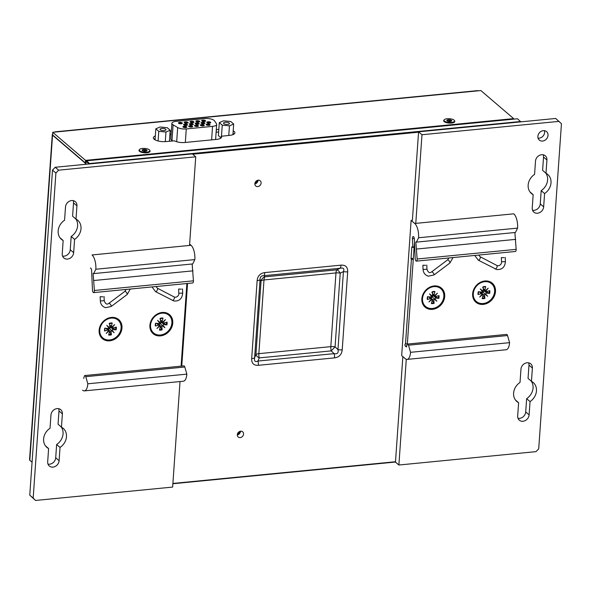 <?xml version="1.0" encoding="UTF-8"?>
<svg xmlns="http://www.w3.org/2000/svg" width="591" height="591" viewBox="0 0 591 591"><rect width="100%" height="100%" fill="white"/><g stroke="black" fill="none" stroke-linecap="round" stroke-linejoin="round"><path stroke-width="0.89" d="M454.56 120.859A5.578 1.972 -176 0 1 454.331 122.211A5.578 1.972 -176 0 1 449.263 123.083A5.578 1.972 -176 0 1 444.159 121.606A5.578 1.972 -176 0 1 444.04 121.495A5.578 1.972 -176 0 1 444.011 120.121M444.173 121.613A5.297 1.869 -176 0 1 443.937 121L443.996 120.217A5.297 1.869 -176 0 1 449.404 118.725A5.297 1.869 -176 0 1 454.56 120.956A5.297 1.869 -176 0 1 450.312 122.492A5.297 1.869 -176 0 1 444.454 121.059A5.297 1.869 -176 0 1 443.996 120.217M454.56 120.956L454.501 121.739A5.297 1.869 -176 0 1 454.183 122.315M149.855 150.572A5.578 1.972 -176 0 1 149.634 151.931A5.578 1.972 -176 0 1 144.559 152.803A5.578 1.972 -176 0 1 139.461 151.326A5.578 1.972 -176 0 1 139.336 151.207A5.578 1.972 -176 0 1 139.306 149.833M139.469 151.333A5.297 1.869 -176 0 1 139.232 150.72L139.291 149.937A5.297 1.869 -176 0 1 144.706 148.437A5.297 1.869 -176 0 1 149.855 150.675A5.297 1.869 -176 0 1 145.608 152.212A5.297 1.869 -176 0 1 139.749 150.779A5.297 1.869 -176 0 1 139.291 149.937M149.855 150.675L149.804 151.459A5.297 1.869 -176 0 1 149.486 152.035M85.961 162.909L85.355 162.968L52.569 134.903L52.747 132.303L55.547 132.029A3.066 1.234 84.4 0 0 55.044 131.837L477.565 90.63A3.066 1.234 -95.6 0 1 478.067 90.822L55.547 132.029M155.138 138.575A9.057 3.206 4 0 0 154.044 139.129M234.029 134.098A9.057 3.206 4 0 0 233.024 133.389M218.648 131.985L216.203 132.229A8.363 2.955 4 0 0 216.129 132.185M171.154 133.862L169.935 133.98M233.201 130.788A9.057 3.206 -176 0 1 234.9 132.849A9.057 3.206 -176 0 1 229.552 135.376L221.3 136.255A8.363 2.955 -176 0 1 221.544 137.068A8.363 2.955 -176 0 1 216.609 139.395L184.806 142.497A8.363 2.955 -176 0 1 174.493 140.821L166.078 141.567A9.057 3.206 -176 0 1 153.35 137.777A9.057 3.206 -176 0 1 155.322 135.974M221.248 136.181L221.13 137.895M216.313 129.584A8.363 2.955 -176 0 1 216.38 129.628L218.833 129.385M216.38 129.628L216.203 132.229M170.112 131.379L171.338 131.261M32.069 462.214L29.816 460.286A3.066 1.086 -176 0 1 29.55 459.798L52.281 134.674A3.066 1.086 4 0 0 52.547 135.162L85.333 163.227L85.259 164.335M513.601 119.16L513.645 118.614L480.86 90.549L478.067 90.822M54.594 132.118A3.066 1.234 84.4 0 1 55.044 131.837M52.614 134.231A3.066 1.086 4 0 0 52.281 134.674M85.939 163.168L85.333 163.227M85.355 162.968L85.532 160.368L52.747 132.303M513.645 118.614L85.532 160.368M447.579 121.111L447.055 120.808A2.438 0.864 -176 0 1 447.306 119.966L449.529 119.744L451.494 120.372L451.243 121.214A2.438 0.864 -176 0 1 451.073 121.281A2.438 0.864 -176 0 1 449.027 121.436A2.438 0.864 -176 0 1 447.394 121.022A2.438 0.864 -176 0 1 447.055 120.808L447.306 119.966A2.438 0.864 -176 0 1 449.529 119.744A2.438 0.864 -176 0 1 451.494 120.372L450.652 121.414M447.055 120.808L447.306 119.966M451.494 120.372A2.438 0.864 -176 0 1 451.243 121.214M449.832 121.761L448.887 121.665M142.874 150.831L142.35 150.52A2.438 0.864 -176 0 1 142.601 149.678L144.825 149.464L146.797 150.092L146.546 150.934A2.438 0.864 -176 0 1 146.369 151.001A2.438 0.864 -176 0 1 144.322 151.148A2.438 0.864 -176 0 1 142.697 150.742A2.438 0.864 -176 0 1 142.35 150.52L142.601 149.678A2.438 0.864 -176 0 1 144.825 149.464A2.438 0.864 -176 0 1 146.797 150.092L145.947 151.133M142.35 150.52L142.601 149.678M146.797 150.092A2.438 0.864 -176 0 1 146.546 150.934M145.127 151.473L144.189 151.385M240.463 431.223A3.428 2.896 -49.4 0 1 237.301 434.924M237.309 434.703A3.428 2.896 -49.4 0 1 239.348 431.615A3.428 2.896 -49.4 0 1 242.657 431.799A3.428 2.896 -49.4 0 1 242.628 436.284A3.428 2.896 -49.4 0 1 238.203 437A3.428 2.896 -49.4 0 1 237.309 434.703M520.782 121.857L517.509 118.776L86.611 160.804L86.064 161.373L85.865 164.276M264.923 276.839A5.578 5.149 -41.5 0 0 261.074 280.865A5.578 1.972 -176 0 1 264 279.949A5.578 2.246 84.4 0 1 264.923 276.839L263.911 275.694L340.084 268.262A5.578 2.246 -95.6 0 0 341.007 265.152L264.834 272.584A5.578 2.246 84.4 0 1 263.911 275.694C261.252 275.613 259.966 276.957 260.062 279.72A5.578 1.972 -176 0 1 257.137 280.644L251.677 358.656A5.578 1.972 4 0 0 254.61 357.74L260.062 279.72L261.074 280.865L255.925 354.578A5.578 2.874 -157.4 0 0 259.257 357.902A5.578 2.246 84.4 0 1 258.851 353.654A5.578 1.972 4 0 0 255.925 354.578L254.61 357.74C254.078 361.19 255.186 362.298 257.942 361.064A5.578 2.246 84.4 0 1 258.348 365.312L334.521 357.88A5.578 2.246 -95.6 0 0 334.114 353.64L257.942 361.064L259.257 357.902L331.226 350.884L335.075 346.858A5.578 1.972 4 0 0 330.82 346.636A5.578 2.246 -95.6 0 0 331.226 350.884L334.114 353.64C337.431 354.275 338.717 352.938 337.963 349.606A5.578 1.972 4 0 0 342.219 349.828L347.678 271.808A5.578 1.972 -176 0 1 343.423 271.594L337.963 349.606L335.075 346.858L340.224 273.145A5.578 2.563 64 0 0 336.892 269.821A5.578 2.246 -95.6 0 0 335.969 272.931A5.578 1.972 -176 0 1 340.224 273.145L343.423 271.594C344.605 268.706 343.497 267.59 340.084 268.262L336.892 269.821L264.923 276.839M395.505 461.734L172.897 483.445M192.71 154.221L418.546 132.192M254.861 183.698A3.428 2.896 -49.4 0 1 256.9 180.602A3.428 2.896 -49.4 0 1 260.21 180.787A3.428 2.896 -49.4 0 1 260.18 185.271A3.428 2.896 -49.4 0 1 255.755 185.995A3.428 2.896 -49.4 0 1 254.861 183.698M89.396 163.936L89.788 163.522L520.686 121.495L521.026 121.835M86.611 160.804L89.884 163.884M172.875 483.748L395.482 462.036M86.064 161.373L89.093 163.966M237.346 434.392A4.735 4.004 130.6 0 0 239.946 431.349M254.898 183.387A4.735 4.004 130.6 0 0 257.499 180.344M258.016 180.218A3.428 2.896 -49.4 0 1 254.854 183.912M229.227 123.054A3.007 1.064 -176 0 1 229.485 123.534A3.007 1.064 -176 0 1 226.412 124.383A3.007 1.064 -176 0 1 223.494 123.113A3.007 1.064 -176 0 1 225.902 122.241A3.007 1.064 -176 0 1 229.227 123.054M219.305 122.618L222.253 125.144L229.434 125.846L233.674 124.029L230.726 121.502L223.546 120.8L219.305 122.618L218.397 135.62L221.093 137.932M233.674 124.029L232.935 134.652M222.253 125.144L221.477 136.159M229.434 125.846L228.769 135.45M165.746 129.244A3.007 1.064 -176 0 1 166.005 129.725A3.007 1.064 -176 0 1 162.939 130.574A3.007 1.064 -176 0 1 160.013 129.303A3.007 1.064 -176 0 1 162.422 128.432A3.007 1.064 -176 0 1 165.746 129.244M155.825 128.808L158.772 131.335L165.96 132.037L170.193 130.219L167.246 127.693L160.065 126.991L155.825 128.808L155.049 139.838M170.193 130.219L169.425 141.242M158.772 131.335L158.1 140.968M165.96 132.037L165.288 141.626M186.268 128.934A6.966 2.467 -176 0 1 177.669 127.538L173.082 124.849A6.966 2.467 -176 0 1 171.892 123.334A6.966 2.467 -176 0 1 176.007 121.391L204.892 118.577A6.966 2.467 -176 0 1 214.474 120.815L216.469 123.755A6.966 2.467 -176 0 1 216.668 124.428A6.966 2.467 -176 0 1 212.561 126.371L186.268 128.934L185.323 142.446M172.771 140.909L171.996 140.451A6.966 2.467 -176 0 1 170.799 138.937L171.892 123.334M169.868 134.947L171.087 134.822M189.933 124.553A1.396 0.495 -176 0 1 190.745 124.199A1.396 0.495 -176 0 1 192.703 124.745M190.561 123.489A1.95 0.687 4 0 0 189.534 124.302A1.95 0.687 4 0 0 191.307 124.856A1.95 0.687 4 0 0 193.131 124.553A1.95 0.687 4 0 0 192.725 123.763A1.95 0.687 4 0 0 190.561 123.489M196.375 122.921A1.95 0.687 4 0 0 195.348 123.733A1.95 0.687 4 0 0 197.121 124.287A1.95 0.687 4 0 0 198.953 123.984A1.95 0.687 4 0 0 198.539 123.194A1.95 0.687 4 0 0 196.375 122.921M208.002 121.783A1.95 0.687 4 0 0 206.976 122.603A1.95 0.687 4 0 0 208.749 123.157A1.95 0.687 4 0 0 210.581 122.854A1.95 0.687 4 0 0 210.167 122.056A1.95 0.687 4 0 0 208.002 121.783M185.404 121.849A1.95 0.687 4 0 0 184.377 122.662A1.95 0.687 4 0 0 186.15 123.216A1.95 0.687 4 0 0 187.982 122.913A1.95 0.687 4 0 0 187.569 122.123A1.95 0.687 4 0 0 185.404 121.849M197.032 120.712A1.95 0.687 4 0 0 196.005 121.532A1.95 0.687 4 0 0 197.778 122.086A1.95 0.687 4 0 0 199.61 121.783A1.95 0.687 4 0 0 199.197 120.985A1.95 0.687 4 0 0 197.032 120.712M207.338 123.992A1.95 0.687 4 0 0 206.311 124.804A1.95 0.687 4 0 0 208.084 125.358A1.95 0.687 4 0 0 209.916 125.056A1.95 0.687 4 0 0 209.502 124.265A1.95 0.687 4 0 0 207.338 123.992M195.71 125.129A1.95 0.687 4 0 0 194.683 125.942A1.95 0.687 4 0 0 196.456 126.496A1.95 0.687 4 0 0 198.288 126.193A1.95 0.687 4 0 0 197.874 125.403A1.95 0.687 4 0 0 195.71 125.129M184.082 126.26A1.95 0.687 4 0 0 183.055 127.072A1.95 0.687 4 0 0 184.828 127.626A1.95 0.687 4 0 0 186.66 127.331A1.95 0.687 4 0 0 186.246 126.533A1.95 0.687 4 0 0 184.082 126.26M184.739 124.058A1.95 0.687 4 0 0 183.72 124.871A1.95 0.687 4 0 0 185.485 125.425A1.95 0.687 4 0 0 187.317 125.122A1.95 0.687 4 0 0 186.911 124.332A1.95 0.687 4 0 0 184.739 124.058M189.896 125.691A1.95 0.687 4 0 0 188.869 126.511A1.95 0.687 4 0 0 190.642 127.065A1.95 0.687 4 0 0 192.474 126.762A1.95 0.687 4 0 0 192.06 125.964A1.95 0.687 4 0 0 189.896 125.691M201.524 124.561A1.95 0.687 4 0 0 200.497 125.373A1.95 0.687 4 0 0 202.27 125.927A1.95 0.687 4 0 0 204.102 125.624A1.95 0.687 4 0 0 203.688 124.834A1.95 0.687 4 0 0 201.524 124.561M202.846 120.15A1.95 0.687 4 0 0 201.819 120.963A1.95 0.687 4 0 0 203.592 121.517A1.95 0.687 4 0 0 205.424 121.214A1.95 0.687 4 0 0 205.011 120.424A1.95 0.687 4 0 0 202.846 120.15M191.218 121.281A1.95 0.687 4 0 0 190.191 122.093A1.95 0.687 4 0 0 191.964 122.647A1.95 0.687 4 0 0 193.796 122.344A1.95 0.687 4 0 0 193.383 121.554A1.95 0.687 4 0 0 191.218 121.281M179.59 122.418A1.95 0.687 4 0 0 178.563 123.231A1.95 0.687 4 0 0 180.336 123.785A1.95 0.687 4 0 0 182.168 123.482A1.95 0.687 4 0 0 181.755 122.692A1.95 0.687 4 0 0 179.59 122.418M202.188 122.352A1.95 0.687 4 0 0 201.162 123.164A1.95 0.687 4 0 0 202.935 123.718A1.95 0.687 4 0 0 204.767 123.423A1.95 0.687 4 0 0 204.353 122.625A1.95 0.687 4 0 0 202.188 122.352M195.747 123.984A1.396 0.495 -176 0 1 196.559 123.637A1.396 0.495 -176 0 1 198.517 124.184M201.561 123.423A1.396 0.495 -176 0 1 202.381 123.068A1.396 0.495 -176 0 1 204.331 123.615M207.375 122.854A1.396 0.495 -176 0 1 208.195 122.5A1.396 0.495 -176 0 1 210.145 123.046M178.962 123.482A1.396 0.495 -176 0 1 179.782 123.127A1.396 0.495 -176 0 1 181.733 123.674M184.776 122.913A1.396 0.495 -176 0 1 185.596 122.566A1.396 0.495 -176 0 1 187.546 123.105M190.59 122.344A1.396 0.495 -176 0 1 191.41 121.997A1.396 0.495 -176 0 1 193.368 122.544M196.404 121.783A1.396 0.495 -176 0 1 197.224 121.428A1.396 0.495 -176 0 1 199.182 121.975M202.225 121.214A1.396 0.495 -176 0 1 203.038 120.859A1.396 0.495 -176 0 1 204.996 121.406M206.717 125.056A1.396 0.495 -176 0 1 207.53 124.708A1.396 0.495 -176 0 1 209.487 125.255M200.903 125.624A1.396 0.495 -176 0 1 201.716 125.277A1.396 0.495 -176 0 1 203.673 125.817M195.082 126.193A1.396 0.495 -176 0 1 195.902 125.839A1.396 0.495 -176 0 1 197.859 126.385M189.268 126.762A1.396 0.495 -176 0 1 190.088 126.408A1.396 0.495 -176 0 1 192.045 126.954M183.454 127.331A1.396 0.495 -176 0 1 184.274 126.976A1.396 0.495 -176 0 1 186.224 127.523M184.119 125.122A1.396 0.495 -176 0 1 184.931 124.767A1.396 0.495 -176 0 1 186.889 125.314M181.356 289.154L178.608 289.051L181.356 289.154M102.9 296.808L100.152 296.704L102.9 296.808M504.093 257.676L501.338 257.58L504.093 257.676M425.631 265.329L422.883 265.226L425.631 265.329M411.122 220.369L401.666 355.597L405.293 358.707A11.148 4.484 -95.6 0 0 407.103 359.402A11.148 4.484 -95.6 0 0 410.553 352.317L408.499 345.196A2.091 0.842 -95.6 0 0 407.62 344.058A2.091 0.842 -95.6 0 0 407.096 344.716L406.416 346.991L405.337 346.067A1.116 0.451 84.4 0 1 404.953 344.849A1.116 0.451 84.4 0 1 405.3 343.918A1.116 0.451 84.4 0 1 405.485 343.984L411.388 259.493L411.018 258.599L411.838 246.898L412.769 247.104L412.415 238.705A2.371 0.953 84.4 0 1 413.153 236.57A2.371 0.953 84.4 0 1 414.357 239.156L415.185 258.555A2.371 0.953 -95.6 0 0 416.382 261.141A2.371 0.953 -95.6 0 0 417.128 259.006L415.835 241.992L416.404 242.125L418.561 237.767A11.148 4.484 -95.6 0 0 414.749 223.479L411.122 220.369L412.392 220.251L418.576 131.83L555.688 118.459L561.45 123.718L538.719 448.791L536 451.642L398.881 465.014L395.475 462.103L402.855 356.617M407.62 344.058L506.65 334.403A2.091 0.842 84.4 0 1 507.529 335.54L509.582 342.662A11.148 4.484 84.4 0 1 506.132 349.746L407.103 359.402M414.749 223.479L513.778 213.824A11.148 4.484 84.4 0 1 517.59 228.111L515.433 232.462L416.404 242.125M514.887 232.514L516.157 249.35A2.371 0.953 84.4 0 1 515.411 251.478L416.382 261.141M413.264 259.309L411.388 259.493M407.354 343.799L405.485 343.984M432.028 296.763L431.607 295.773M431.127 298.329L430.573 296.992M427.825 296.601L427.323 299.511A6.486 5.474 130.6 0 1 427.515 296.712L430.551 296.992A0.798 0.672 130.6 0 0 431.445 296.29L431.474 296.276M433.75 295.426A3.598 3.036 -49.4 0 1 433.735 295.485L434.333 295.825M432.509 295.256L433.735 295.485M485.122 290.831A3.598 3.036 -49.4 0 1 485.085 291.016L489.607 293.439L486.57 293.158A0.798 0.672 130.6 0 0 485.676 293.86L487.619 296.261L485.226 294.333L482.256 291.326L482.396 290.824M481.909 293.38L481.355 292.043M478.607 291.651L478.104 294.562A6.486 5.474 130.6 0 1 478.304 291.762L481.333 292.043A0.798 0.672 130.6 0 0 482.226 291.341L482.256 291.326M484.531 290.469A3.598 3.036 -49.4 0 1 484.524 290.528L485.115 290.868M483.29 290.307L484.524 290.528M413.331 258.37L411.018 258.599M414.114 247.215L412.407 247.378M414.128 246.972L412.769 247.104M515.729 239.37L416.699 249.033M517.59 228.111L418.561 237.767M509.582 342.662L410.553 352.317M84.89 375.536L183.919 365.881A2.091 0.842 84.4 0 1 184.798 367.011L186.852 374.133A11.148 4.484 84.4 0 1 183.402 381.217L84.373 390.88A11.148 4.484 -95.6 0 0 87.823 383.795L85.769 376.674A2.091 0.842 -95.6 0 0 84.89 375.536A2.091 0.842 -95.6 0 0 84.358 376.194L83.686 378.462M189.63 244.083L191.048 245.295A11.148 4.484 84.4 0 1 194.86 259.582L192.703 263.941L93.674 273.596L95.831 269.245A11.148 4.484 -95.6 0 0 92.019 254.957L191.048 245.295M192.156 263.992L193.427 280.821A2.371 0.953 84.4 0 1 192.681 282.956L93.651 292.611A2.371 0.953 -95.6 0 0 94.397 290.484L93.105 273.463L93.674 273.596M187.539 283.458L181.777 365.807L181.119 365.866M90.423 268.048A2.371 0.953 84.4 0 1 91.627 270.626L92.455 290.033A2.371 0.953 -95.6 0 0 93.651 292.611M111.61 327.259A3.598 3.036 -49.4 0 1 111.573 327.444L116.087 329.867L113.058 329.586A0.798 0.672 130.6 0 0 112.164 330.288L114.107 332.689L111.714 330.761L108.744 327.754L108.877 327.251M108.397 329.808L107.843 328.47M111.019 326.904A3.598 3.036 -49.4 0 1 111.005 326.963L111.603 327.296M109.778 326.734L111.005 326.963M162.392 322.309A3.598 3.036 -49.4 0 1 162.355 322.494L166.876 324.917L163.84 324.636A0.798 0.672 130.6 0 0 162.946 325.338L164.889 327.732L162.495 325.811L159.526 322.804L159.666 322.294M159.178 324.858L158.624 323.521M155.876 323.122L155.374 326.033A6.486 5.474 130.6 0 1 155.566 323.233L158.602 323.513A0.798 0.672 130.6 0 0 159.496 322.812L159.526 322.804M161.801 321.947A3.598 3.036 -49.4 0 1 161.794 322.006L162.385 322.346M160.56 321.777L161.794 322.006M82.563 390.186A11.148 4.484 -95.6 0 0 84.373 390.88M192.998 270.848L93.969 280.503M194.86 259.582L95.831 269.245M186.852 374.133L87.823 383.795M55.214 167.268L52.496 170.112L29.764 495.184L35.526 500.451L33.17 498.102L55.901 173.03L58.62 170.178L55.214 167.268L192.334 153.896L195.732 156.807L189.534 245.442M47.997 464.12A6.272 5.297 130.6 0 0 55.709 457.789L56.633 444.521A12.544 10.586 130.6 0 0 61.205 426.946M61.457 427.16A12.544 10.586 -49.4 0 1 63.185 428.327A12.544 10.586 -49.4 0 1 60.038 447.431L59.107 460.699A6.272 5.297 -49.4 0 1 55.377 466.358A6.272 5.297 -49.4 0 1 49.319 466.018A6.272 5.297 -49.4 0 1 47.686 461.815L48.61 448.547A12.544 10.586 -49.4 0 1 46.874 447.38A12.544 10.586 -49.4 0 1 50.028 428.276L50.959 415.008A6.272 5.297 -49.4 0 1 54.69 409.349A6.272 5.297 -49.4 0 1 60.747 409.681A6.272 5.297 -49.4 0 1 62.38 413.892L61.457 427.16L58.051 424.249L58.982 410.974A6.272 5.297 130.6 0 0 58.664 408.677M62.55 256.073A6.272 5.297 130.6 0 0 70.255 249.742L71.179 236.474A12.544 10.586 130.6 0 0 75.751 218.899M76.003 219.113A12.544 10.586 -49.4 0 1 77.739 220.28A12.544 10.586 -49.4 0 1 74.584 239.385L73.661 252.653A6.272 5.297 -49.4 0 1 69.93 258.311A6.272 5.297 -49.4 0 1 63.865 257.979A6.272 5.297 -49.4 0 1 62.232 253.768L63.156 240.5A12.544 10.586 -49.4 0 1 61.427 239.333A12.544 10.586 -49.4 0 1 64.574 220.229L65.505 206.961A6.272 5.297 -49.4 0 1 69.236 201.302A6.272 5.297 -49.4 0 1 75.293 201.642A6.272 5.297 -49.4 0 1 76.933 205.845L76.003 219.113L72.597 216.203L73.528 202.935A6.272 5.297 130.6 0 0 73.21 200.63M52.496 170.112L55.901 173.03M58.62 170.178L195.732 156.807M180.019 381.55L172.638 487.08L35.526 500.451M186.874 283.525L181.097 366.154M99.125 330.236A12.544 10.586 -49.4 0 1 116.974 318.431A12.544 10.586 -49.4 0 1 115.555 338.702A12.544 10.586 -49.4 0 1 99.125 330.236M149.907 325.286A12.544 10.586 -49.4 0 1 167.755 313.481A12.544 10.586 -49.4 0 1 166.337 333.752A12.544 10.586 -49.4 0 1 149.907 325.286M33.17 498.102L29.764 495.184M48.61 448.547L45.455 445.843M60.038 447.431L56.633 444.521M74.584 239.385L71.179 236.474M63.156 240.5L60.009 237.804M102.716 337.823A11.702 9.884 -49.4 0 1 102.598 337.727A11.702 9.884 -49.4 0 1 99.547 329.874A11.702 9.884 -49.4 0 1 110.975 317.914A11.702 9.884 -49.4 0 1 117.823 319.938A11.702 9.884 -49.4 0 1 117.934 320.041M109.675 339.951A11.702 9.884 -49.4 0 1 102.827 337.919A11.702 9.884 -49.4 0 1 102.93 322.597A11.702 9.884 -49.4 0 1 118.052 320.137A11.702 9.884 -49.4 0 1 120.15 331.906A11.702 9.884 -49.4 0 1 109.675 339.951M111.714 330.761A0.798 0.672 130.6 0 0 111.049 331.691L108.434 329.941L109.305 328.241L111.573 327.444M109.468 331.736L111.389 334.787L111.049 331.691M111.389 334.787A6.486 5.474 130.6 0 1 108.663 335.053L109.446 331.846A0.798 0.672 130.6 0 0 108.899 331.034L106.203 333.457L108.515 330.642A0.798 0.672 130.6 0 0 107.702 330.11L105.937 328.293M105.095 328.079L104.592 330.99L107.702 330.11M104.592 330.99A6.486 5.474 130.6 0 1 104.784 328.19L107.821 328.47A0.798 0.672 130.6 0 0 108.714 327.769L106.772 325.368L109.165 327.296A0.798 0.672 130.6 0 0 109.83 326.365L109.483 323.27A6.486 5.474 130.6 0 1 112.216 323.004L111.433 326.21A0.798 0.672 130.6 0 0 111.972 327.022L114.669 324.599L112.364 327.414A0.798 0.672 130.6 0 0 113.169 327.946L116.287 327.067A6.486 5.474 130.6 0 1 116.087 329.867M114.107 332.689L112.164 330.288M109.165 327.296L108.508 327.133L108.714 327.769M106.772 325.368L108.508 327.133M112.364 327.414L112.216 326.801M108.279 330.923L108.899 331.034M112.216 323.004L109.091 323.89M106.897 328.537L109.328 331.241M112.645 327.887L109.8 326.143M153.497 332.866A11.702 9.884 -49.4 0 1 153.379 332.77A11.702 9.884 -49.4 0 1 150.328 324.924A11.702 9.884 -49.4 0 1 161.757 312.957A11.702 9.884 -49.4 0 1 168.605 314.988A11.702 9.884 -49.4 0 1 168.723 315.084M161.986 313.156A11.702 9.884 -49.4 0 1 168.834 315.18A11.702 9.884 -49.4 0 1 168.731 330.502A11.702 9.884 -49.4 0 1 153.608 332.969A11.702 9.884 -49.4 0 1 151.51 321.194A11.702 9.884 -49.4 0 1 161.986 313.156M159.947 322.339L159.289 322.176L159.496 322.812L157.553 320.418L159.947 322.339A0.798 0.672 130.6 0 0 160.612 321.415L160.264 318.32A6.486 5.474 130.6 0 1 162.998 318.054L162.215 321.253A0.798 0.672 130.6 0 0 162.754 322.065L165.458 319.642L163.146 322.457A0.798 0.672 130.6 0 0 163.958 322.996L167.068 322.117A6.486 5.474 130.6 0 1 166.876 324.917M162.495 325.811A0.798 0.672 130.6 0 0 161.831 326.734L159.215 324.984L160.095 323.284L162.355 322.494M160.25 326.786L162.178 329.83L161.831 326.734M162.178 329.83A6.486 5.474 130.6 0 1 159.444 330.096L160.227 326.897A0.798 0.672 130.6 0 0 159.688 326.084L156.992 328.507L159.297 325.693A0.798 0.672 130.6 0 0 158.491 325.153L156.726 323.343M155.374 326.033L158.491 325.153M157.553 320.418L159.289 322.176M164.889 327.732L162.946 325.338M159.068 325.973L159.688 326.084M163.146 322.457L162.998 321.851M162.998 318.054L159.88 318.941M163.434 322.937L160.589 321.194M157.679 323.587L160.109 326.291M538.061 138.124A5.578 4.706 130.6 0 0 544.621 132.45A5.578 4.706 130.6 0 0 544.437 130.677M546.003 173.274A12.544 10.586 -49.4 0 1 547.739 174.441A12.544 10.586 -49.4 0 1 544.592 193.545L543.661 206.813A6.272 5.297 -49.4 0 1 539.93 212.472A6.272 5.297 -49.4 0 1 533.872 212.139A6.272 5.297 -49.4 0 1 532.232 207.929L533.163 194.661A12.544 10.586 -49.4 0 1 531.427 193.493A12.544 10.586 -49.4 0 1 534.582 174.389L535.505 161.121A6.272 5.297 -49.4 0 1 539.236 155.463A6.272 5.297 -49.4 0 1 545.301 155.802A6.272 5.297 -49.4 0 1 546.934 160.006L546.003 173.274L542.604 170.363L543.528 157.095A6.272 5.297 130.6 0 0 543.218 154.79M532.55 210.233A6.272 5.297 130.6 0 0 540.255 203.902L541.186 190.634A12.544 10.586 130.6 0 0 545.752 173.06M518.004 418.28A6.272 5.297 130.6 0 0 525.709 411.949L526.64 398.674A12.544 10.586 130.6 0 0 531.206 381.106M531.457 381.321A12.544 10.586 -49.4 0 1 533.193 382.488A12.544 10.586 -49.4 0 1 530.038 401.592L529.115 414.86A6.272 5.297 -49.4 0 1 525.384 420.519A6.272 5.297 -49.4 0 1 519.319 420.179A6.272 5.297 -49.4 0 1 517.686 415.975L518.617 402.707A12.544 10.586 -49.4 0 1 516.881 401.54A12.544 10.586 -49.4 0 1 520.028 382.436L520.959 369.168A6.272 5.297 -49.4 0 1 524.69 363.509A6.272 5.297 -49.4 0 1 530.748 363.842A6.272 5.297 -49.4 0 1 532.388 368.053L531.457 381.321L528.051 378.41L528.982 365.135A6.272 5.297 130.6 0 0 528.664 362.837M548.027 135.361A5.578 4.706 -49.4 0 1 544.71 140.392A5.578 4.706 -49.4 0 1 539.324 140.089A5.578 4.706 -49.4 0 1 539.376 132.798A5.578 4.706 -49.4 0 1 546.572 131.623A5.578 4.706 -49.4 0 1 548.027 135.361M415.776 223.376L421.974 134.741L559.093 121.369M398.881 465.014L406.276 359.298M407.325 344.235L414.476 242M495.494 291.585A12.544 10.586 -49.4 0 1 477.646 303.39A12.544 10.586 -49.4 0 1 479.065 283.119A12.544 10.586 -49.4 0 1 495.494 291.585M444.705 296.534A12.544 10.586 -49.4 0 1 426.857 308.339A12.544 10.586 -49.4 0 1 428.276 288.068A12.544 10.586 -49.4 0 1 444.705 296.534M421.974 134.741L418.576 131.83M544.592 193.545L541.186 190.634M533.163 194.661L530.009 191.964M518.617 402.707L515.463 400.004M530.038 401.592L526.64 398.674M476.228 301.395A11.702 9.884 -49.4 0 1 476.11 301.299A11.702 9.884 -49.4 0 1 474.012 289.524A11.702 9.884 -49.4 0 1 484.487 281.486A11.702 9.884 -49.4 0 1 491.335 283.51A11.702 9.884 -49.4 0 1 491.453 283.614M484.716 281.678A11.702 9.884 -49.4 0 1 491.564 283.71A11.702 9.884 -49.4 0 1 491.461 299.024A11.702 9.884 -49.4 0 1 476.339 301.491A11.702 9.884 -49.4 0 1 474.241 289.723A11.702 9.884 -49.4 0 1 484.716 281.678M482.677 290.868L482.02 290.706L482.226 291.341L480.284 288.94L482.677 290.868A0.798 0.672 130.6 0 0 483.342 289.937L482.995 286.842A6.486 5.474 130.6 0 1 485.728 286.576L484.945 289.782A0.798 0.672 130.6 0 0 485.484 290.595L488.188 288.172L485.876 290.986A0.798 0.672 130.6 0 0 486.688 291.518L489.799 290.639A6.486 5.474 130.6 0 1 489.607 293.439M485.226 294.333A0.798 0.672 130.6 0 0 484.561 295.264L481.946 293.513L482.825 291.814L485.085 291.016M482.98 295.308L484.908 298.352L484.561 295.264M484.908 298.352A6.486 5.474 130.6 0 1 482.175 298.618L482.958 295.419A0.798 0.672 130.6 0 0 482.419 294.606L479.722 297.029L482.027 294.215A0.798 0.672 130.6 0 0 481.222 293.683L479.456 291.865M478.104 294.562L481.222 293.683M480.284 288.94L482.02 290.706M487.619 296.261L485.676 293.86M481.798 294.495L482.419 294.606M485.876 290.986L485.728 290.373M485.728 286.576L482.611 287.462M486.164 291.459L483.32 289.716M480.409 292.109L482.84 294.813M425.446 306.345A11.702 9.884 -49.4 0 1 425.328 306.249A11.702 9.884 -49.4 0 1 423.23 294.481A11.702 9.884 -49.4 0 1 433.705 286.436A11.702 9.884 -49.4 0 1 440.554 288.467A11.702 9.884 -49.4 0 1 440.664 288.563M433.934 286.628A11.702 9.884 -49.4 0 1 440.783 288.659A11.702 9.884 -49.4 0 1 440.679 303.981A11.702 9.884 -49.4 0 1 425.557 306.441A11.702 9.884 -49.4 0 1 423.459 294.673A11.702 9.884 -49.4 0 1 433.934 286.628M431.895 295.818L431.238 295.655L431.445 296.29L429.502 293.89L431.895 295.818A0.798 0.672 130.6 0 0 432.56 294.887L432.213 291.799A6.486 5.474 130.6 0 1 434.946 291.533L434.163 294.732A0.798 0.672 130.6 0 0 434.703 295.544L437.399 293.121L435.094 295.936A0.798 0.672 130.6 0 0 435.899 296.468L439.017 295.589A6.486 5.474 130.6 0 1 438.817 298.389L435.789 298.108A0.798 0.672 130.6 0 0 434.895 298.81L436.838 301.211L434.444 299.282A0.798 0.672 130.6 0 0 433.779 300.213L431.164 298.462L432.043 296.763L433.705 295.803L438.817 298.389M432.198 300.258L434.126 303.309L433.779 300.213M434.126 303.309A6.486 5.474 130.6 0 1 431.393 303.575L432.176 300.368A0.798 0.672 130.6 0 0 431.637 299.556L428.933 301.986L431.245 299.172A0.798 0.672 130.6 0 0 430.433 298.632L428.667 296.822M427.323 299.511L430.433 298.632M429.502 293.89L431.238 295.655M434.444 299.282L434.895 298.81M436.838 301.211L432.043 296.763M431.009 299.445L431.637 299.556M435.094 295.936L434.946 295.33M434.946 291.533L431.822 292.412M435.375 296.409L432.538 294.673M429.627 297.059L432.058 299.763M221.3 136.255L221.189 137.829M52.547 135.162L29.816 460.286M449.943 120.091L449.854 121.465M450.948 120.416L450.889 121.332M449.005 120.003L448.909 121.421M447.875 120.113L447.801 121.185M145.246 149.811L145.15 151.185M146.25 150.129L146.184 151.052M144.3 149.722L144.204 151.141M143.17 149.833L143.096 150.904M264.834 272.584C260.217 273.227 257.654 275.916 257.137 280.644M335.969 272.931L330.82 346.636L258.851 353.654L264 279.949L335.969 272.931M251.677 358.656C251.537 363.347 253.761 365.57 258.348 365.312M347.678 271.808C347.818 267.117 345.595 264.901 341.007 265.152M334.521 357.88C339.138 357.245 341.701 354.556 342.219 349.828M176.679 141.737L177.669 127.538M171.996 140.451L173.082 124.849M211.615 139.882L212.561 126.371M182.508 288.888L182.685 293.092L178.792 293.262C179.295 295.596 176.317 298.027 174.212 296.97A1.95 0.798 -62.5 0 0 174.131 296.941M172.291 300.324A1.95 0.798 -62.5 0 0 172.409 300.427A1.95 0.798 -62.5 0 0 172.491 300.457A1.95 0.798 -62.5 0 0 173.976 299.149A1.95 0.798 -62.5 0 0 174.33 297.074A1.95 0.798 -62.5 0 0 174.212 296.97L157.391 288.201A1.95 0.798 -62.5 0 0 157.317 288.172M155.47 291.555A1.95 0.798 -62.5 0 0 155.588 291.659A1.95 0.798 -62.5 0 0 155.669 291.688A1.95 0.798 -62.5 0 0 157.162 290.38A1.95 0.798 -62.5 0 0 157.516 288.305A1.95 0.798 -62.5 0 0 157.391 288.201L155.958 286.539M127.013 294.488A1.95 0.561 -126.9 0 0 127.22 294.458A1.95 0.561 -126.9 0 0 126.836 293.062A1.95 0.561 -126.9 0 0 125.366 291.437A1.95 0.561 -126.9 0 0 125.085 291.311A1.95 0.561 -126.9 0 0 124.878 291.341L108.943 303.301C107.001 304.904 105.427 304.055 104.23 300.745L104.046 296.542M111.078 306.448A1.95 0.561 -126.9 0 0 111.285 306.426A1.95 0.561 -126.9 0 0 110.561 304.528A1.95 0.561 -126.9 0 0 108.943 303.301M130.271 289.043L127.22 294.458L111.285 306.426L105.656 307.667C102.435 306.699 100.662 304.446 100.33 300.915L104.23 300.745M505.239 257.41L505.416 261.621L501.523 261.783C502.025 264.125 499.048 266.548 496.942 265.492A1.95 0.798 -62.5 0 0 496.861 265.462M495.022 268.846A1.95 0.798 -62.5 0 0 495.14 268.957A1.95 0.798 -62.5 0 0 495.221 268.986A1.95 0.798 -62.5 0 0 496.713 267.671A1.95 0.798 -62.5 0 0 497.061 265.595A1.95 0.798 -62.5 0 0 496.942 265.492L480.121 256.723A1.95 0.798 -62.5 0 0 480.047 256.693M478.2 260.077A1.95 0.798 -62.5 0 0 478.318 260.188A1.95 0.798 -62.5 0 0 478.4 260.217A1.95 0.798 -62.5 0 0 479.892 258.902A1.95 0.798 -62.5 0 0 480.247 256.826A1.95 0.798 -62.5 0 0 480.121 256.723L478.695 255.061M449.744 263.01A1.95 0.561 -126.9 0 0 449.95 262.98A1.95 0.561 -126.9 0 0 449.566 261.584A1.95 0.561 -126.9 0 0 448.096 259.966A1.95 0.561 -126.9 0 0 447.815 259.841A1.95 0.561 -126.9 0 0 447.609 259.863L431.674 271.83C429.731 273.426 428.157 272.577 426.961 269.274L426.776 265.064M433.809 274.97A1.95 0.561 -126.9 0 0 434.016 274.948A1.95 0.561 -126.9 0 0 433.292 273.049A1.95 0.561 -126.9 0 0 431.674 271.83M453.009 257.565L449.95 262.98L434.016 274.948L428.386 276.189C425.165 275.221 423.392 272.968 423.06 269.437L426.961 269.274M414.291 238.52L412.415 238.705M507.529 335.54L408.499 345.196M433.543 295.759L433.137 295.315M484.325 290.809L483.926 290.358M406.734 345.927L405.337 346.067M516.157 249.35L417.128 259.006M184.798 367.011L85.769 376.674M110.812 327.237L110.406 326.793M161.594 322.287L161.195 321.836M193.427 280.821L94.397 290.484M62.38 413.892L58.982 410.974M59.107 460.699L55.709 457.789M73.661 252.653L70.255 249.742M76.933 205.845L73.528 202.935M115.71 327.229A5.976 5.046 -49.4 0 1 115.511 329.689M109.52 323.587A5.976 5.046 -49.4 0 1 109.704 323.536A5.976 5.046 -49.4 0 1 111.943 323.373M104.925 330.724A5.976 5.046 -49.4 0 1 104.895 329.15A5.976 5.046 -49.4 0 1 105.08 328.219M111.189 334.218A5.976 5.046 -49.4 0 1 108.803 334.476M111.433 326.21L109.667 324.917M113.058 329.586L110.975 327.274M155.706 325.767A5.976 5.046 -49.4 0 1 155.677 324.193A5.976 5.046 -49.4 0 1 155.869 323.262M161.971 329.261A5.976 5.046 -49.4 0 1 159.585 329.527M166.492 322.28A5.976 5.046 -49.4 0 1 166.3 324.732M160.301 318.638A5.976 5.046 -49.4 0 1 160.486 318.579A5.976 5.046 -49.4 0 1 162.724 318.416M162.215 321.253L160.449 319.96M163.84 324.636L161.764 322.324M543.661 206.813L540.255 203.902M546.934 160.006L543.528 157.095M529.115 414.86L525.709 411.949M532.388 368.053L528.982 365.135M478.437 294.288A5.976 5.046 -49.4 0 1 478.407 292.722A5.976 5.046 -49.4 0 1 478.599 291.784M484.701 297.79A5.976 5.046 -49.4 0 1 482.315 298.049M489.222 290.802A5.976 5.046 -49.4 0 1 489.03 293.262M483.032 287.16A5.976 5.046 -49.4 0 1 483.216 287.108A5.976 5.046 -49.4 0 1 485.462 286.945M484.945 289.782L483.179 288.489M486.57 293.158L484.494 290.846M427.655 299.245A5.976 5.046 -49.4 0 1 427.625 297.672A5.976 5.046 -49.4 0 1 427.818 296.741M433.92 302.74A5.976 5.046 -49.4 0 1 431.533 303.006M438.441 295.751A5.976 5.046 -49.4 0 1 438.241 298.211M432.25 292.109A5.976 5.046 -49.4 0 1 432.435 292.057A5.976 5.046 -49.4 0 1 434.673 291.895M434.163 294.732L432.398 293.439M435.789 298.108L433.705 295.803M215.619 139.491L216.668 124.428M182.685 293.092C182.168 298.714 179.258 301.351 173.961 301.004L155.588 291.659L152.005 286.923M126.215 289.435L124.878 291.341M178.608 289.051L178.792 293.262M100.33 300.915L100.152 296.704M505.416 261.621C504.899 267.235 501.988 269.873 496.691 269.526L478.318 260.188L474.736 255.445M448.946 257.964L447.609 259.863M501.338 257.58L501.523 261.783M423.06 269.437L422.883 265.226M104.895 329.15L105.102 328.153M108.367 330.288L106.757 328.374M111.692 326.934L109.763 325.767M155.677 324.193L155.884 323.196M162.473 321.984L160.545 320.81M159.156 325.338L157.538 323.417M478.407 292.722L478.614 291.725M485.204 290.506L483.275 289.339M481.887 293.86L480.269 291.939M427.625 297.672L427.832 296.675M434.422 295.456L432.494 294.288M431.098 298.81L429.487 296.896"/></g></svg>

